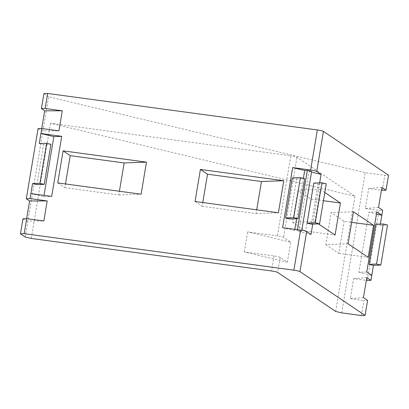 <?xml version="1.0" encoding="UTF-8"?>
<svg xmlns="http://www.w3.org/2000/svg" width="409" height="409" viewBox="0 0 409 409"><rect width="100%" height="100%" fill="white"/><g stroke="black" fill="none" stroke-linecap="round" stroke-linejoin="round"><path stroke-width="0.31" stroke-dasharray="2.04 1.53" d="M36.856 184.628L43.559 144.566L50.926 144.305M382.318 190.349L384.828 175.328L388.55 175.195M367.231 280.487L378.964 210.379L382.686 210.246M375.866 224.239L380.171 225.272L380.37 224.081M380.171 225.272L387.533 225.011M361.367 315.543L363.882 300.518L367.599 300.39M318.483 223.907L314.935 221.525L292.619 222.322L297.982 190.272L311.004 199.03L323.427 200.707M324.802 192.501L320.298 189.474L314.935 221.525M312.747 224.112L319.654 182.859M378.54 207.46L365.349 208.539L368.703 188.508L381.423 190.231M365.349 208.539L378.964 210.379M363.458 297.604L350.268 298.677L353.621 278.647L366.341 280.369M350.268 298.677L363.882 300.518M341.75 312.89L365.217 172.675L384.828 175.328M366.807 277.573L353.621 278.647M22.965 218.784L26.253 220.993L26.641 218.651M26.253 220.993L43.845 220.972M280.16 257.399A5.112 0.608 -170.5 0 0 274.076 255.942L244.301 251.913L287.348 262.235L280.16 257.399L277.65 272.425M277.425 235.911L247.655 231.883L290.702 242.205L283.514 237.368A5.112 0.608 -170.5 0 0 277.425 235.911L290.835 155.788L50.547 123.273L354.935 196.254L296.924 157.245A5.112 0.608 -170.5 0 0 290.835 155.788M287.348 262.235L290.702 242.205M244.301 251.913L247.655 231.883M39.254 143.533L43.559 144.566M38.047 128.641L41.335 130.854L58.932 130.834M381.894 187.429L368.703 188.508M41.335 130.854L41.728 128.513M335.661 311.428L354.935 196.254M50.547 123.273L31.273 238.447M25.184 236.99L48.651 96.775L365.217 172.675M57.741 182.905L64.842 187.685L65.466 183.953M64.842 187.685L118.784 194.981L119.408 191.254M195.047 201.489L202.148 206.264L202.772 202.532M202.148 206.264L256.09 213.564L256.714 209.832M292.619 222.322L305.641 231.075L311.004 199.03M348.09 243.815L325.769 244.608L331.132 212.562L344.158 221.315L351.684 222.338M325.769 244.608L338.795 253.365L344.158 221.315M43.916 93.589L48.651 96.775M338.795 253.365L368.218 257.348M118.784 194.981L141.105 194.188M256.09 213.564L278.411 212.767M320.298 189.474L297.982 190.272M305.641 231.075L335.063 235.057M353.453 211.765L331.132 212.562M313.795 183.068L318.1 184.101L311.397 224.163M282.599 227.675L294.654 230.564L297.287 230.471L301.591 231.504L298.959 231.596L309.015 171.504L311.53 172.107M298.959 231.596L311.014 234.485M292.271 177.905L296.576 178.938L289.874 218.999M294.654 230.564L294.858 229.331M296.627 218.759L303.396 178.329M297.287 230.471L297.415 229.679M301.591 231.504L301.791 230.287M311.648 171.412L309.015 171.504M366.766 271.97L358.877 272.251L368.933 212.159L376.474 213.968M358.877 272.251L371.791 275.349M30.874 193.61L43.789 196.709L44.008 195.39M43.789 196.709L51.677 196.427M376.822 211.877L368.933 212.159M318.1 184.101L326.254 183.81M296.576 178.938L304.731 178.646M296.924 157.245L283.514 237.368M274.076 255.942L271.561 270.962"/><path stroke-width="0.61" d="M44.218 184.367L39.913 183.334L32.551 183.595L36.856 184.628L44.218 184.367L50.926 144.305L46.621 143.273L39.254 143.533L41.769 128.513L38.047 128.641L26.314 198.754L29.601 200.962L47.199 200.942L30.036 198.621L26.314 198.754M39.913 183.334L46.621 143.273M307.093 223.13L313.795 183.068L321.949 182.777L315.247 222.839L307.093 223.13L311.397 224.163L319.552 223.871L326.254 183.81L321.949 182.777M381.423 190.231L386.035 190.216L388.55 175.195L323.432 131.412A5.112 0.608 -170.5 0 0 317.343 129.955L47.633 93.457L43.916 93.589L41.401 108.61L44.688 110.824L62.286 110.803L45.118 108.482L41.401 108.61M45.118 108.482L47.633 93.457M380.37 224.081L382.686 210.246L378.54 207.46L381.894 187.429L386.035 190.216M380.83 265.073L387.533 225.011L383.228 223.979L375.866 224.239L369.163 264.301L373.468 265.334L380.83 265.073L376.525 264.04L369.163 264.301M366.341 280.369L370.953 280.359L373.468 265.334M365.084 315.411L299.966 271.627A5.112 0.608 -170.5 0 0 293.877 270.17L24.172 233.672L20.45 233.805L25.184 236.99L31.273 238.447L271.561 270.962A5.112 0.608 -170.5 0 1 277.65 272.425L335.661 311.428L341.75 312.89L361.367 315.543L365.084 315.411L367.599 300.39L363.458 297.604L366.807 277.573L370.953 280.359M368.218 257.348L373.581 225.298L353.453 211.765L348.09 243.815L368.218 257.348M318.483 223.907L335.063 235.057L340.426 203.007L324.802 192.501M319.654 182.859L321.07 174.392L316.724 171.473A5.112 0.608 -170.5 0 0 310.641 170.016L292.655 167.583L304.71 170.471L307.343 170.379L311.648 171.412L301.791 230.287M299.966 271.627L306.668 231.566L311.014 234.485L312.747 224.112M371.791 275.349L366.766 271.97L376.822 211.877L381.848 215.257L376.474 213.968M24.172 233.672L26.682 218.651L43.845 220.972L47.199 200.942M26.641 218.651L29.601 200.962M376.525 264.04L383.228 223.979M26.682 218.651L22.965 218.784L20.45 233.805M62.286 110.803L58.932 130.834L41.769 128.513M41.728 128.513L44.688 110.824M306.668 231.566A5.112 0.608 -170.5 0 0 300.584 230.109L282.599 227.675L292.655 167.583M278.411 212.767L283.774 180.717L200.41 169.438L195.047 201.489L278.411 212.767M141.105 194.188L146.468 162.138L63.104 150.86L57.741 182.905L141.105 194.188M61.733 136.335L40.931 133.518L53.845 136.616L61.733 136.335L51.677 196.427L30.874 193.61L32.551 183.595M30.036 198.621L30.874 193.61M200.41 169.438L207.511 174.214L261.453 181.514L283.774 180.717M65.466 183.953L70.205 155.635L124.147 162.935L146.468 162.138M119.408 191.254L124.147 162.935M202.772 202.532L207.511 174.214M256.714 209.832L261.453 181.514M351.684 222.338L373.581 225.298M63.104 150.86L70.205 155.635M323.427 200.707L340.426 203.007M311.53 172.107L321.07 174.392M285.569 217.966L289.874 218.999L298.028 218.708L304.731 178.646L300.426 177.613L292.271 177.905L285.569 217.966L293.723 217.68L300.426 177.613M294.858 229.331L296.627 218.759M303.396 178.329L304.71 170.471M297.415 229.679L307.343 170.379M44.008 195.39L53.845 136.616M319.552 223.871L315.247 222.839M298.028 218.708L293.723 217.68M316.724 171.473L323.432 131.412M293.877 270.17L300.584 230.109M310.641 170.016L317.343 129.955"/></g></svg>
